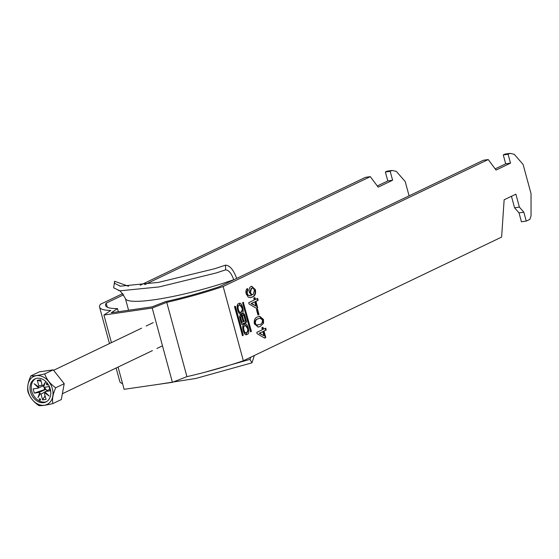 <?xml version="1.0" encoding="UTF-8"?>
<svg xmlns="http://www.w3.org/2000/svg" width="559" height="559" viewBox="0 0 559 559"><rect width="100%" height="100%" fill="white"/><g stroke="black" fill="none" stroke-linecap="round" stroke-linejoin="round"><path stroke-width="0.84" d="M238.805 303.705C234.962 303.53 238.658 317.121 241.53 313.732C245.366 313.913 241.67 300.316 238.805 303.705L239.329 303.544M240.999 313.892L241.53 313.732M240.636 313.913L242.522 308.806L238.972 303.635M239.259 305.396C236.569 305.347 239.021 314.368 241.069 312.048C243.759 312.097 241.306 303.076 239.259 305.396L238.539 305.5C235.849 305.452 238.302 314.472 240.349 312.153M246.645 332.577C244.597 334.89 242.145 325.869 244.835 325.918C246.882 323.598 249.335 332.626 246.645 332.577L245.534 332.801M245.925 332.682C243.878 334.995 241.425 325.974 244.115 326.023L244.835 325.918M244.549 324.157L248.098 329.335L246.212 334.436M244.381 324.234C247.246 320.845 250.942 334.436 247.106 334.261C244.234 337.65 240.538 324.052 244.381 324.234L244.905 324.073M526.25 221.091L521.442 221.79L519.018 212.874L514.58 207.808L519.395 207.109L523.832 212.175L526.25 221.091L529.862 219.366L531.05 215.823L531.022 193.617L523.091 164.423L514.217 154.284L509.892 153.369L508.089 154.235L510.507 163.144L496.071 170.062L488.21 159.553L483.395 160.251L219.282 286.739A84.088 12.571 164.8 0 1 165.359 301.664L152.139 306.835L111.234 312.767L117.495 308.603L118.347 311.733M235.465 306.444L234.717 306.29L234.563 306.877L242.662 335.749L243.221 334.981L235.465 306.444L234.647 306.346M247.106 334.261L246.582 334.422M265.7 328.112L266.217 330.013L264.016 331.068L265.777 337.545L264.624 338.097L257.154 333.709L256.791 332.374L262.346 329.719L261.829 327.812L262.982 327.26L263.499 329.16L265.7 328.112M257.503 309.001L258.999 314.528L257.958 315.024L256.455 309.504L257.503 309.001M246.198 293.859C245.59 291.372 245.974 289.576 247.344 288.465L247.979 290.317L247.239 291.449L247.274 293.489L247.979 294.984L250.076 295.767L251.466 295.32L249.293 292.28C248.741 289.373 249.321 287.438 251.033 286.488L251.753 286.264L255.393 289.702C256.008 293.678 255.037 296.109 252.465 296.99L250.502 297.626L248.252 297.178L246.198 293.859M257.622 298.394L258.139 300.302L255.945 301.35L257.706 307.827L256.546 308.386L249.076 303.998L248.72 302.664L254.268 300.001L253.751 298.101L254.911 297.542L255.428 299.449L257.622 298.394M263.52 323.221L260.214 326.435L258.209 327.099L254.345 323.864C253.898 319.972 254.995 317.652 257.622 316.911L259.676 316.24L263.485 319.482L263.52 323.221L260.214 326.435M488.21 159.553L223.16 286.488L243.347 360.772A90.313 13.507 164.8 0 1 186.93 376.64L172.403 382.321L152.216 308.03L103.932 315.031L110.808 310.462A90.313 13.507 -15.2 0 1 99.579 307.122A90.313 13.507 -15.2 0 1 100.445 304.271L122.777 293.58M519.395 207.109L515.873 194.162L504.141 199.78L501.619 237.086L243.347 360.772M250.439 331.522L242.683 302.985L243.249 302.216L251.34 331.089L251.187 331.676L250.439 331.522M241.809 315.702A2.096 1.307 81.8 0 0 240.67 315.052A2.096 1.307 81.8 0 0 239.762 317.708L241.425 323.843A0.755 0.475 -98.2 0 0 242.061 324.353L246.219 322.361A0.755 0.475 -98.2 0 0 246.463 321.432L244.786 315.269A2.453 1.53 81.8 0 0 243.018 313.522A2.453 1.53 81.8 0 0 241.809 315.702L241.09 315.807A2.096 1.307 81.8 0 0 240.321 315.185M140.162 285.251L365.495 177.336L370.31 176.644L144.802 284.636M152.216 308.03L166.75 302.349A90.313 13.507 -15.2 0 0 223.16 286.488M123.672 294.754L106.196 303.125A84.088 12.571 -15.2 0 0 105.588 305.487A84.088 12.571 -15.2 0 0 117.495 308.603M118.068 367.074L124.112 389.316L172.403 382.321M122.575 383.663A90.313 13.507 164.8 0 1 119.759 381.406L116.118 368.011M409.083 195.839L405.191 181.514L396.317 171.375L391.992 170.453L387.177 171.152L385.375 172.018L387.799 180.934L377.283 185.965M495.183 168.881L505.692 163.843L503.275 154.927L505.077 154.067L509.892 153.369M514.58 207.808L511.45 196.279M391.992 170.453L390.189 171.32L392.607 180.236L378.17 187.146L370.31 176.644M107.307 307.219L106.196 303.125M111.43 342.632L103.932 315.031M166.75 302.349L186.93 376.64M246.952 288.8L247.497 290.387L247.979 290.317M247.497 290.387L246.757 291.518L247.239 291.449M246.757 291.518L246.792 293.559L247.274 293.489M246.792 293.559L247.497 295.054L247.979 294.984M247.497 295.054L249.838 295.795M251.515 286.306L254.911 289.772L255.393 289.702M254.911 289.772C255.533 293.748 254.555 296.179 251.99 297.06L252.465 296.99M251.99 297.06L250.292 297.647M251.899 288.248L251.103 288.444L249.999 292.378C250.607 294.244 251.508 294.977 252.696 294.565M249.999 292.378L250.481 292.308C251.089 294.174 251.983 294.907 253.178 294.495L252.493 294.649M251.103 288.444L251.585 288.374L250.481 292.308M253.178 294.495L254.394 290.345C253.737 288.479 252.801 287.822 251.585 288.374L252.137 288.192L251.662 288.262M257.182 298.604L257.664 300.372L258.139 300.302M257.664 300.372L255.945 301.35M255.463 301.42L257.224 307.897L257.706 307.827M257.224 307.897L256.399 308.295M254.464 297.758L254.946 299.519L255.428 299.449M254.785 301.909L251.054 303.53L255.91 306.032L254.785 301.909L251.536 303.46L255.91 306.032M251.054 303.53L251.536 303.46M257.056 309.218L258.517 314.598L258.999 314.528M258.517 314.598L257.923 314.885M259.732 326.505L257.965 327.127M259.411 316.282L263.003 319.552L263.485 319.482M263.003 319.552L263.037 323.291M259.851 318.183L257.657 318.882C255.749 319.266 254.834 320.789 254.911 323.451L256.064 325.135L257.524 325.212M256.546 325.065L259.69 324.527C261.591 324.15 262.506 322.634 262.444 319.979L260.103 318.141L258.139 318.812C256.232 319.196 255.316 320.719 255.393 323.382L256.546 325.065L256.064 325.135M254.911 323.451L255.393 323.382M257.657 318.882L258.139 318.812M265.252 328.322L265.735 330.083L266.217 330.013M265.735 330.083L264.016 331.068M263.534 331.138L265.294 337.615L265.777 337.545M265.294 337.615L264.47 338.006M262.541 327.469L263.016 329.23L263.499 329.16M262.863 331.62L259.131 333.248L263.981 335.749L262.863 331.62L259.614 333.178L263.981 335.749M259.131 333.248L259.614 333.178M390.189 171.32L385.375 172.018M387.799 180.934L392.607 180.236M510.507 163.144L505.692 163.843M508.089 154.235L503.275 154.927M523.832 212.175L519.018 212.874M239.951 312.271L241.069 312.048M250.537 331.732L242.774 302.454M242.417 335.617L234.745 306.549M242.005 322.396L240.817 318.029A1.013 0.636 -98.2 0 1 241.257 316.743A1.013 0.636 -98.2 0 1 241.991 317.463L243.179 321.83L242.005 322.396L241.278 322.501L240.097 318.134A1.013 0.636 -98.2 0 1 240.538 316.848L241.257 316.743M244.045 316.135A1.188 0.748 81.8 0 0 243.186 315.29A1.188 0.748 81.8 0 0 242.669 316.799L243.934 321.467L245.317 320.81L244.045 316.135M243.186 315.29L242.466 315.395A1.188 0.748 81.8 0 0 241.942 316.904L243.214 321.572L243.934 321.467M241.691 324.29L245.499 322.466A0.755 0.475 -98.2 0 0 245.743 321.537L244.066 315.374A2.453 1.53 81.8 0 0 242.662 313.648M40.5 399.385A0.776 0.594 -115.6 0 0 39.298 399.559A0.776 0.594 -115.6 0 0 40.5 399.385M40.164 398.874A0.776 0.594 -115.6 0 0 40.534 399.636M28.432 392.194A15.491 11.865 -115.6 0 0 44.413 405.24A15.491 11.865 -115.6 0 0 52.364 388.722A15.491 11.865 -115.6 0 0 36.384 375.683A15.491 11.865 -115.6 0 0 28.432 392.194M38.934 405.631C33.484 401.928 29.823 397.309 27.95 391.782C27.091 387.408 28.062 382.125 30.857 375.914C33.666 376.116 38.298 375.445 44.748 373.901C46.558 379.351 50.219 383.97 55.732 387.757C52.951 393.864 51.98 399.154 52.825 403.619C46.369 405.163 41.743 405.834 38.934 405.631M44.776 387.212A3.99 3.054 -115.6 0 0 44.804 387.317A3.99 3.054 -115.6 0 0 45.894 389.35L44.657 389.532L43.909 386.779M50.261 389.029A12.766 9.782 -115.6 0 0 34.882 378.946A12.766 9.782 -115.6 0 0 30.535 391.887A12.766 9.782 -115.6 0 0 45.915 401.977A12.766 9.782 -115.6 0 0 50.261 389.029M35.531 378.674A12.766 9.782 -115.6 0 0 31.793 391.286A12.766 9.782 -115.6 0 0 46.53 401.641M42.121 385.011L38.864 386.101L37.285 380.295L41.128 381.371M47.131 390.636L41.038 394.102L42.617 399.909L45.055 395.821M37.285 380.295L40.702 379.799L42.281 385.605A4.738 3.634 -115.6 0 1 43.029 386.017L43.714 386.576L45.391 382.104L43.029 386.017M44.93 393.012L49.157 395.975L45.272 392.313L44.93 393.012A4.738 3.634 -115.6 0 1 44.454 393.606L46.034 399.412L42.617 399.909M44.657 389.532L34.295 393.117L38.997 392.432L45.894 389.35A3.99 3.054 -115.6 0 0 47.04 390.287A3.99 3.054 -115.6 0 0 47.438 390.475M49.758 389.274L45.475 391.496L50.177 390.811L49.031 386.59L44.329 387.275A4.738 3.634 -115.6 0 0 43.714 386.576M42.924 385.948L37.851 388.212L33.149 388.896L34.295 393.117M47.124 382.929L46.229 383.893L47.18 385.088L48.046 384.166M38.997 392.432A4.738 3.634 -115.6 0 0 39.605 393.131L37.928 397.603L40.29 393.69A4.738 3.634 -115.6 0 0 41.038 394.102M38.864 386.101A4.738 3.634 -115.6 0 0 38.389 386.695L34.162 383.733L38.054 387.401A4.738 3.634 -115.6 0 0 37.851 388.212M45.272 392.313A4.738 3.634 -115.6 0 0 45.475 391.496M38.054 387.401L38.389 386.695M40.29 393.69L39.605 393.131M52.825 403.619L61.308 399.559L64.215 383.691L53.231 369.841L39.34 371.854L30.857 375.914M55.732 387.757L64.215 383.691M44.748 373.901L53.231 369.841M43.637 386.178L45.391 382.104M45.363 392.53L49.157 395.975M40.22 393.27L37.928 397.603M38.494 386.919L34.162 383.733M47.354 383.215L47.85 384.375M47.131 383.46L46.229 383.893M128.549 286.278L114.581 281.247L113.659 287.836L119.926 290.82L159.133 286.921L216.081 272.988L225.619 269.871C228.708 270.046 231.419 273.33 233.739 279.717L233.767 279.8M254.317 355.517L252.004 362.812L249.943 359.381L205.069 372.196M252.004 362.812L195.839 378.457L158.63 384.312M249.943 359.381L250.837 357.187M225.619 269.871L225.48 265.176C229.616 265.28 233.285 269.522 236.492 277.893L236.632 278.424M225.48 265.176L214.509 268.781L158.511 282.379L120.388 286.166L114.476 283.28L114.581 281.247M242.865 302.664L243.591 302.559M250.621 331.194L251.34 331.089M250.565 331.767L251.187 331.676M242.501 335.086L243.221 334.981M242.445 335.652L243.067 335.561M240.097 318.134L240.817 318.029M241.942 316.904L242.669 316.799M244.066 315.374L244.786 315.269M245.743 321.537L246.463 321.432M245.499 322.466L246.219 322.361M233.739 279.717A76.297 11.411 164.8 0 1 125.391 298.513L128.584 310.252M109.48 343.561L99.579 307.122M250.076 295.767L249.593 295.837M257.762 325.184L257.28 325.254M260.103 318.141L259.621 318.211M162.48 345.804L156.911 348.474M152.404 350.633L62.37 393.746M153.236 322.613L146.151 326.002M141.644 328.161L53.615 370.317M120.388 286.166L119.78 286.103M118.599 290.617C119.123 289.359 121.387 291.994 125.391 298.513"/></g></svg>
